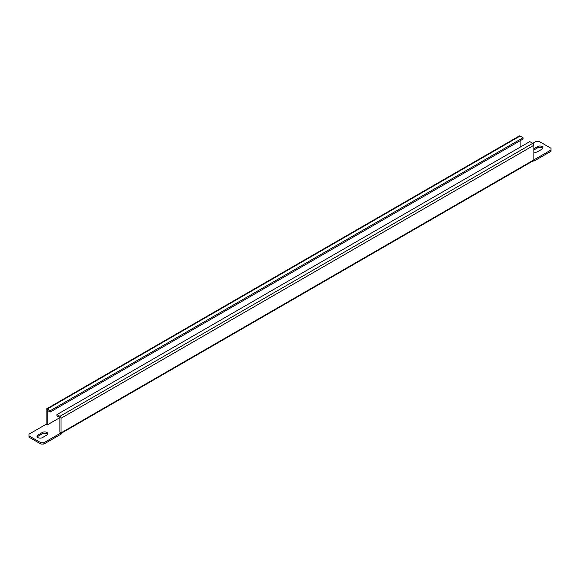<?xml version="1.0" encoding="UTF-8"?>
<svg xmlns="http://www.w3.org/2000/svg" width="580" height="580" viewBox="0 0 580 580"><rect width="100%" height="100%" fill="white"/><g stroke="black" fill="none" stroke-linecap="round" stroke-linejoin="round"><path stroke-width="0.87" d="M37.214 436.965A3.161 1.827 180 0 1 37.939 436.32L42.405 433.738A3.161 1.827 180 0 1 46.871 433.738A3.161 1.827 180 0 1 47.596 434.384M46.871 432.448A3.161 1.827 180 0 1 47.799 433.738A3.161 1.827 180 0 1 46.871 435.029L42.405 437.61A3.161 1.827 180 0 1 38.962 438.001A3.161 1.827 180 0 1 37.011 436.32A3.161 1.827 180 0 1 37.939 435.029L42.405 432.448A3.161 1.827 180 0 1 46.871 432.448M533.875 148.697L537.595 146.551L537.595 147.842A3.161 1.827 180 0 1 542.061 147.842A3.161 1.827 180 0 1 542.786 148.487M537.595 146.551A3.161 1.827 180 0 1 542.061 146.551A3.161 1.827 180 0 1 542.989 147.842A3.161 1.827 180 0 1 542.061 149.132L537.595 151.713A3.161 1.827 180 0 1 533.875 152.032M533.216 160.791L533.875 161.167L533.875 159.877L551 149.988L551 148.27L539.088 141.389L536.109 141.389L532.759 143.325A1.588 0.921 60 0 1 533.875 145.268L61.023 418.267L61.023 434.166L43.892 444.055L40.912 444.055L40.912 442.765L43.892 442.765L61.023 432.876A1.588 0.921 -120 0 0 61.023 432.868L59.892 432.23M50.221 410.734L523.073 137.736L520.108 136.024A1.588 0.921 60 0 0 519.31 135.945L46.458 408.943A1.588 0.921 -120 0 1 47.248 409.023L50.221 410.734L50.221 412.025L47.241 410.314L47.241 424.915L59.9 417.622L47.248 424.93L46.124 424.277L29 434.166L29 435.885L40.912 442.765M533.875 161.167L551 151.278L551 149.988M29 435.885L29 437.175L40.912 444.055M537.595 147.842L533.875 149.988M61.023 433.405L533.542 160.602A1.588 0.921 60 0 0 533.875 159.877A1.588 0.921 60 0 1 533.875 159.877L533.875 145.268M59.9 417.622L59.9 432.223M520.101 140.744L520.101 147.197M46.124 424.27A1.588 0.921 -120 0 0 46.124 424.277L46.124 409.668A1.588 0.921 -120 0 1 46.458 408.943M43.892 442.765L43.892 444.055M523.073 137.736L523.073 139.026L50.221 412.025M61.023 418.267A1.588 0.921 -120 0 0 59.892 416.324L56.927 414.606L56.927 415.896L59.892 417.614M59.892 416.324L532.752 143.325L529.779 141.607L56.927 414.606M533.875 159.87L61.023 432.868M47.248 409.023L520.108 136.024M37.939 435.029L37.939 436.32M42.405 432.448L42.405 433.738"/></g></svg>
